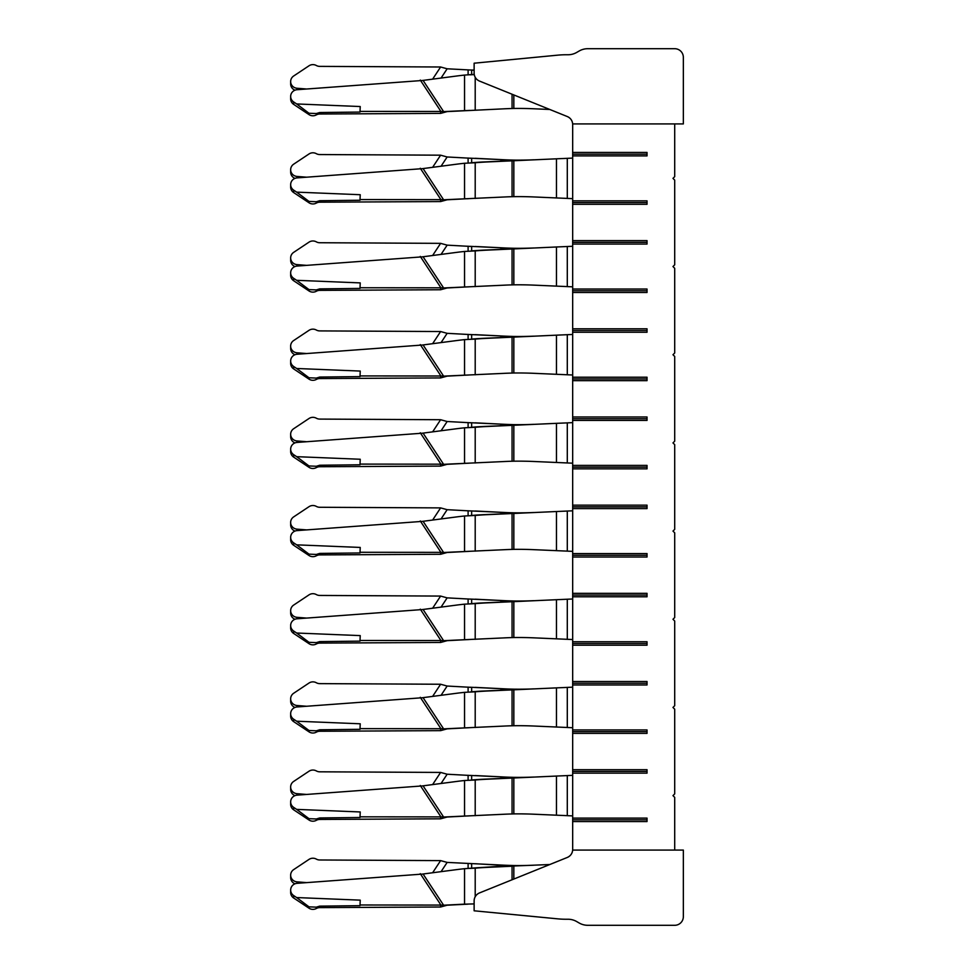 <?xml version="1.0" encoding="UTF-8"?>
<svg xmlns="http://www.w3.org/2000/svg" width="974" height="974" viewBox="0 0 974 974"><rect width="100%" height="100%" fill="white"/><g stroke="black" fill="none" stroke-linecap="round" stroke-linejoin="round"><path stroke-width="1.46" d="M572.688 849.45A8.644 8.644 0 0 1 572.663 850.083L683.346 850.083L683.346 916.656A8.644 8.644 0 0 1 674.702 925.3L587.797 925.3A17.288 17.288 0 0 1 579.153 922.987L576.693 921.562A17.288 17.288 0 0 0 568.049 919.249L566.052 919.249A86.455 86.455 0 0 1 557.761 918.847L474.131 910.8L474.131 900.926A8.644 8.644 0 0 1 479.537 892.914L567.282 857.461C570.545 855.976 572.335 853.455 572.675 849.9L572.675 124.1C572.335 120.532 570.545 118.012 567.282 116.539L479.537 81.085A8.644 8.644 0 0 1 474.131 73.074L474.131 63.2L557.761 55.153A86.455 86.455 0 0 1 566.052 54.751L568.049 54.751A17.288 17.288 0 0 0 576.693 52.438L579.153 51.013A17.288 17.288 0 0 1 587.797 48.7L674.702 48.7A8.644 8.644 0 0 1 683.346 57.344L683.346 123.917L572.663 123.917A8.644 8.644 0 0 0 567.294 116.539M572.663 850.083A8.644 8.644 0 0 1 567.282 857.461M513.834 879.047L513.834 866.093L508.513 866.227L549.786 864.522L559.77 860.492M474.131 907.33L474.131 903.909L464.549 904.152L469.882 904.018M674.702 123.917L674.702 176.647L672.973 178.376L674.702 180.105L674.702 264.818L672.973 266.547L674.702 268.288L674.702 353.002L672.973 354.731L674.702 356.46L674.702 441.185L672.973 442.914L674.702 444.643L674.702 529.357L672.973 531.086L674.702 532.815L674.702 617.54L672.973 619.269L674.702 620.998L674.702 705.712L672.973 707.453L674.702 709.182L674.702 793.895L672.973 795.624L674.702 797.353L674.702 850.083M572.688 155.901L647.028 155.901L647.028 152.443L572.688 152.443M572.688 204.309L647.028 204.309L647.028 200.851L572.688 200.851M572.688 244.072L647.028 244.072L647.028 240.615L572.688 240.615M572.688 292.492L647.028 292.492L647.028 289.035L572.688 289.035M572.688 332.256L647.028 332.256L647.028 328.798L572.688 328.798M572.688 380.664L647.028 380.664L647.028 377.206L572.688 377.206M572.688 420.439L647.028 420.439L647.028 416.982L572.688 416.982M572.688 468.847L647.028 468.847L647.028 465.389L572.688 465.389M572.688 508.611L647.028 508.611L647.028 505.153L572.688 505.153M572.688 557.018L647.028 557.018L647.028 553.561L572.688 553.561M572.688 596.794L647.028 596.794L647.028 593.336L572.688 593.336M572.688 645.202L647.028 645.202L647.028 641.744L572.688 641.744M572.688 684.966L647.028 684.966L647.028 681.508L572.688 681.508M572.688 733.385L647.028 733.385L647.028 729.928L572.688 729.928M572.688 773.149L647.028 773.149L647.028 769.691L572.688 769.691M572.688 821.557L647.028 821.557L647.028 818.099L572.688 818.099M572.688 124.55A8.644 8.644 0 0 0 572.663 123.917M423.507 80.404L297.021 89.718A6.915 6.721 0.2 0 0 290.666 96.402L290.654 98.824A6.915 6.721 0.2 0 0 293.673 104.388L309.002 114.603A6.915 6.721 0.2 0 0 316.331 114.895A6.915 6.721 -179.8 0 1 319.703 114.019L440.613 113.386L447.151 111.596L504.021 108.82A345.794 324.939 -90 0 1 512.068 108.528L513.834 108.467A345.794 345.794 0 0 1 533.679 108.771L549.786 109.478L559.77 113.508M474.131 66.67L474.131 70.091L469.882 69.982L474.131 70.116M647.028 418.71L572.688 418.71M647.028 467.118L572.688 467.118M647.028 330.527L572.688 330.527M647.028 242.343L572.688 242.343M647.028 154.172L572.688 154.172M647.028 378.935L572.688 378.935M647.028 290.763L572.688 290.763M647.028 202.58L572.688 202.58M647.028 506.882L572.688 506.882M647.028 595.065L572.688 595.065M647.028 683.237L572.688 683.237M647.028 771.42L572.688 771.42M647.028 555.29L572.688 555.29M647.028 643.473L572.688 643.473M647.028 731.657L572.688 731.657M647.028 819.828L572.688 819.828M572.688 775.353L567.294 775.584L567.294 815.664L572.688 815.908M572.688 687.169L567.294 687.401L567.294 727.493L572.688 727.724M572.688 598.998L567.294 599.229L567.294 639.309L572.688 639.541M572.688 510.814L567.294 511.046L567.294 551.126L572.688 551.369M572.688 422.631L567.294 422.874L567.294 462.954L572.688 463.186M572.688 334.459L567.294 334.691L567.294 374.771L572.688 375.002M572.688 246.276L567.294 246.507L567.294 286.6L572.688 286.831M556.471 815.189L556.471 776.059L487.037 779.212A345.794 324.939 90 0 0 475.202 779.991L464.549 780.515A345.794 324.939 -90 0 0 456.538 781.465L423.069 785.835L443.608 817.028L504.021 814.252A345.794 324.939 -90 0 1 512.068 813.96L513.834 813.899A345.794 345.794 0 0 1 533.679 814.203L567.294 815.664M556.471 727.018L556.471 687.875L487.037 691.029A345.794 324.939 90 0 0 475.202 691.808L464.549 692.344A345.794 324.939 -90 0 0 456.538 693.281L423.069 697.652L443.608 728.856L504.021 726.08A345.794 324.939 -90 0 1 512.068 725.776L513.834 725.727A345.794 345.794 0 0 1 533.679 726.02L567.294 727.493M556.471 638.834L556.471 599.704L487.037 602.857A345.794 324.939 90 0 0 475.202 603.637L464.549 604.16A345.794 324.939 -90 0 0 456.538 605.097L423.069 609.468L443.608 640.673L504.021 637.897A345.794 324.939 -90 0 1 512.068 637.593L513.834 637.544A345.794 345.794 0 0 1 533.679 637.836L567.294 639.309M556.471 550.663L556.471 511.52L487.037 514.674A345.794 324.939 90 0 0 475.202 515.453L464.549 515.989A345.794 324.939 -90 0 0 456.538 516.926L423.069 521.297L443.608 552.489L504.021 549.713A345.794 324.939 -90 0 1 512.068 549.421L513.834 549.36A345.794 345.794 0 0 1 533.679 549.665L567.294 551.126M556.471 462.48L556.471 423.337L487.037 426.49A345.794 324.939 90 0 0 475.202 427.282L464.549 427.805A345.794 324.939 -90 0 0 456.538 428.743L423.069 433.113L443.608 464.318L504.021 461.542A345.794 324.939 -90 0 1 512.068 461.238L513.834 461.189A345.794 345.794 0 0 1 533.679 461.481L567.294 462.954M556.471 374.296L556.471 335.166L487.037 338.319A345.794 324.939 90 0 0 475.202 339.098L464.549 339.622A345.794 324.939 -90 0 0 456.538 340.571L423.069 344.942L443.608 376.134L504.021 373.359A345.794 324.939 -90 0 1 512.068 373.066L513.834 373.005A345.794 345.794 0 0 1 533.679 373.31L567.294 374.771M556.471 286.125L556.471 246.982L487.037 250.135A345.794 324.939 90 0 0 475.202 250.915L464.549 251.45A345.794 324.939 -90 0 0 456.538 252.388L423.069 256.759L443.608 287.963L504.021 285.187A345.794 324.939 -90 0 1 512.068 284.883L513.834 284.834A345.794 345.794 0 0 1 533.679 285.126L567.294 286.6M556.471 197.941L556.471 158.811L487.037 161.964A345.794 324.939 90 0 0 475.202 162.743L464.549 163.267A345.794 324.939 -90 0 0 456.538 164.204L423.069 168.575L443.608 199.78L504.021 197.004A345.794 324.939 -90 0 1 512.068 196.699L513.834 196.651A345.794 345.794 0 0 1 533.679 196.943L572.688 198.647M572.688 158.092L567.294 158.336L567.294 198.416M556.471 158.811L567.294 158.336M556.471 246.982L567.294 246.507M556.471 335.166L567.294 334.691M556.471 423.337L567.294 422.874M556.471 511.52L567.294 511.046M556.471 599.704L567.294 599.229M556.471 687.875L567.294 687.401M556.471 776.059L567.294 775.584M513.834 813.899L513.834 777.922L483.494 779.212A345.794 324.939 90 0 0 471.647 779.991L469.882 780.247M423.507 785.835L297.021 795.149A6.915 6.721 0.2 0 0 290.666 801.833L290.654 804.256A6.915 6.721 0.2 0 0 293.673 809.82L309.002 820.023A6.915 6.721 0.2 0 0 316.331 820.327A6.915 6.721 -179.8 0 1 319.703 819.451L440.613 818.817L447.151 817.028L469.882 815.835M297.021 795.149L297.021 793.688A6.915 6.721 179.8 0 1 293.673 781.428L309.002 771.225A6.915 6.721 179.8 0 1 316.331 770.921A6.915 6.721 -0.2 0 0 319.703 771.81L440.613 772.431L447.151 774.22L471.647 775.548L471.647 779.991L475.202 779.991L475.202 815.701M469.882 775.414L504.021 776.996A345.794 324.939 -90 0 0 512.068 777.301L508.513 777.301L508.513 778.043L512.068 778.043L512.068 813.96M290.666 801.833A6.915 6.721 0.2 0 0 293.673 807.397L296.656 809.382L360.234 811.963L360.027 816.821L442.939 816.894M360.027 816.821L360.027 817.49L319.703 817.953L319.703 819.451M440.613 818.817L440.613 816.395L420.281 785.494M296.656 809.382L309.002 818.671L316.331 818.976L319.703 817.953M447.151 817.028L443.608 817.028M468.104 815.981L464.549 815.981L464.549 780.515M513.834 725.727L513.834 689.738L483.494 691.029A345.794 324.939 90 0 0 471.647 691.808L469.882 692.064M423.507 697.652L297.021 706.966A6.915 6.721 0.2 0 0 290.666 713.65L290.654 716.073A6.915 6.721 0.2 0 0 293.673 721.637L309.002 731.851A6.915 6.721 0.2 0 0 316.331 732.144A6.915 6.721 -179.8 0 1 319.703 731.267L440.613 730.646L447.151 728.856L469.882 727.663M297.021 706.966L297.021 705.505A6.915 6.721 179.8 0 1 293.673 693.257L309.002 683.042A6.915 6.721 179.8 0 1 316.331 682.75A6.915 6.721 -0.2 0 0 319.703 683.626L440.613 684.247L447.151 686.037L471.647 687.376L471.647 691.808L475.202 691.808L475.202 727.517M469.882 687.23L504.021 688.813A345.794 324.939 -90 0 0 512.068 689.117L508.513 689.117L508.513 689.872L512.068 689.872L512.068 725.776M290.666 713.65A6.915 6.721 0.2 0 0 293.673 719.226L296.656 721.21L360.234 723.792L360.027 728.637L442.939 728.71M360.027 728.637L360.027 729.307L319.703 729.782L319.703 731.267M440.613 730.646L440.613 728.223L420.281 697.311M296.656 721.21L309.002 730.5L316.331 730.792L319.703 729.782M447.151 728.856L443.608 728.856M468.104 727.797L464.549 727.797L464.549 692.344M513.834 637.544L513.834 601.567L483.494 602.857A345.794 324.939 90 0 0 471.647 603.637L469.882 603.88M423.507 609.468L297.021 618.794A6.915 6.721 0.2 0 0 290.666 625.478L290.654 627.901A6.915 6.721 0.2 0 0 293.673 633.465L309.002 643.668A6.915 6.721 0.2 0 0 316.331 643.972A6.915 6.721 -179.8 0 1 319.703 643.096L440.613 642.463L447.151 640.673L469.882 639.48M297.021 618.794L297.021 617.321A6.915 6.721 179.8 0 1 293.673 605.073L309.002 594.87A6.915 6.721 179.8 0 1 316.331 594.566A6.915 6.721 -0.2 0 0 319.703 595.443L440.613 596.076L447.151 597.866L471.647 599.193L471.647 603.637L475.202 603.637L475.202 639.346M469.882 599.059L504.021 600.641A345.794 324.939 -90 0 0 512.068 600.934L508.513 600.934L508.513 601.688L512.068 601.688L512.068 637.593M290.666 625.478A6.915 6.721 0.2 0 0 293.673 631.042L296.656 633.027L360.234 635.608L360.027 640.466L442.939 640.539M360.027 640.466L360.027 641.136L319.703 641.598L319.703 643.096M440.613 642.463L440.613 640.04L420.281 609.14M296.656 633.027L309.002 642.316L316.331 642.621L319.703 641.598M447.151 640.673L443.608 640.673M468.104 639.626L464.549 639.626L464.549 604.16M513.834 549.36L513.834 513.383L483.494 514.674A345.794 324.939 90 0 0 471.647 515.453L469.882 515.709M423.507 521.297L297.021 530.611A6.915 6.721 0.2 0 0 290.666 537.295L290.654 539.718A6.915 6.721 0.2 0 0 293.673 545.282L309.002 555.497A6.915 6.721 0.2 0 0 316.331 555.789A6.915 6.721 -179.8 0 1 319.703 554.912L440.613 554.279L447.151 552.489L469.882 551.308M297.021 530.611L297.021 529.15A6.915 6.721 179.8 0 1 293.673 516.89L309.002 506.687A6.915 6.721 179.8 0 1 316.331 506.395A6.915 6.721 -0.2 0 0 319.703 507.271L440.613 507.892L447.151 509.682L471.647 511.009L471.647 515.453L475.202 515.453L475.202 551.162M469.882 510.875L504.021 512.458A345.794 324.939 -90 0 0 512.068 512.762L508.513 512.762L508.513 513.517L512.068 513.517L512.068 549.421M290.666 537.295A6.915 6.721 0.2 0 0 293.673 542.871L296.656 544.843L360.234 547.437L360.027 552.282L442.939 552.355M360.027 552.282L360.027 552.952L319.703 553.415L319.703 554.912M440.613 554.279L440.613 551.868L420.281 520.956M296.656 544.843L309.002 554.145L316.331 554.437L319.703 553.415M447.151 552.489L443.608 552.489M468.104 551.442L464.549 551.442L464.549 515.989M513.834 461.189L513.834 425.2L483.494 426.49A345.794 324.939 90 0 0 471.647 427.282L469.882 427.525M423.507 433.113L297.021 442.44A6.915 6.721 0.2 0 0 290.666 449.124L290.654 451.534A6.915 6.721 0.2 0 0 293.673 457.11L309.002 467.313A6.915 6.721 0.2 0 0 316.331 467.605A6.915 6.721 -179.8 0 1 319.703 466.729L440.613 466.108L447.151 464.318L469.882 463.125M297.021 442.44L297.021 440.966A6.915 6.721 179.8 0 1 293.673 428.718L309.002 418.503A6.915 6.721 179.8 0 1 316.331 418.211A6.915 6.721 -0.2 0 0 319.703 419.088L440.613 419.721L447.151 421.511L471.647 422.838L471.647 427.282L475.202 427.282L475.202 462.991M469.882 422.692L504.021 424.287A345.794 324.939 -90 0 0 512.068 424.579L508.513 424.579L508.513 425.334L512.068 425.334L512.068 461.238M290.666 449.124A6.915 6.721 0.2 0 0 293.673 454.688L296.656 456.672L360.234 459.253L360.027 464.099L442.939 464.184M360.027 464.099L360.027 464.781L319.703 465.243L319.703 466.729M440.613 466.108L440.613 463.685L420.281 432.773M296.656 456.672L309.002 465.962L316.331 466.254L319.703 465.243M447.151 464.318L443.608 464.318M468.104 463.259L464.549 463.259L464.549 427.805M513.834 373.005L513.834 337.028L483.494 338.319A345.794 324.939 90 0 0 471.647 339.098L469.882 339.354M423.507 344.942L297.021 354.256A6.915 6.721 0.2 0 0 290.666 360.94L290.654 363.363A6.915 6.721 0.2 0 0 293.673 368.927L309.002 379.13A6.915 6.721 0.2 0 0 316.331 379.434A6.915 6.721 -179.8 0 1 319.703 378.557L440.613 377.924L447.151 376.134L469.882 374.941M297.021 354.256L297.021 352.795A6.915 6.721 179.8 0 1 293.673 340.535L309.002 330.332A6.915 6.721 179.8 0 1 316.331 330.028A6.915 6.721 -0.2 0 0 319.703 330.904L440.613 331.537L447.151 333.327L471.647 334.654L471.647 339.098L475.202 339.098L475.202 374.807M469.882 334.52L504.021 336.103A345.794 324.939 -90 0 0 512.068 336.407L508.513 336.407L508.513 337.15L512.068 337.15L512.068 373.066M290.666 360.94A6.915 6.721 0.2 0 0 293.673 366.504L296.656 368.489L360.234 371.07L360.027 375.927L442.939 376.001M360.027 375.927L360.027 376.597L319.703 377.06L319.703 378.557M440.613 377.924L440.613 375.501L420.281 344.601M296.656 368.489L309.002 377.778L316.331 378.082L319.703 377.06M447.151 376.134L443.608 376.134M468.104 375.087L464.549 375.087L464.549 339.622M513.834 284.834L513.834 248.845L483.494 250.135A345.794 324.939 90 0 0 471.647 250.915L469.882 251.17M423.507 256.759L297.021 266.072A6.915 6.721 0.2 0 0 290.666 272.757L290.654 275.179A6.915 6.721 0.2 0 0 293.673 280.743L309.002 290.958A6.915 6.721 0.2 0 0 316.331 291.25A6.915 6.721 -179.8 0 1 319.703 290.374L440.613 289.753L447.151 287.963L469.882 286.77M297.021 266.072L297.021 264.611A6.915 6.721 179.8 0 1 293.673 252.363L309.002 242.149A6.915 6.721 179.8 0 1 316.331 241.856A6.915 6.721 -0.2 0 0 319.703 242.733L440.613 243.354L447.151 245.144L471.647 246.483L471.647 250.915L475.202 250.915L475.202 286.624M469.882 246.337L504.021 247.92A345.794 324.939 -90 0 0 512.068 248.224L508.513 248.224L508.513 248.979L512.068 248.979L512.068 284.883M290.666 272.757A6.915 6.721 0.2 0 0 293.673 278.333L296.656 280.317L360.234 282.898L360.027 287.744L442.939 287.817M360.027 287.744L360.027 288.414L319.703 288.888L319.703 290.374M440.613 289.753L440.613 287.33L420.281 256.418M296.656 280.317L309.002 289.607L316.331 289.899L319.703 288.888M447.151 287.963L443.608 287.963M468.104 286.904L464.549 286.904L464.549 251.45M513.834 196.651L513.834 160.673L483.494 161.964A345.794 324.939 90 0 0 471.647 162.743L469.882 162.987M423.507 168.575L297.021 177.901A6.915 6.721 0.2 0 0 290.666 184.585L290.654 187.008A6.915 6.721 0.2 0 0 293.673 192.572L309.002 202.775A6.915 6.721 0.2 0 0 316.331 203.079A6.915 6.721 -179.8 0 1 319.703 202.19L440.613 201.569L447.151 199.78L469.882 198.586M297.021 177.901L297.021 176.428A6.915 6.721 179.8 0 1 293.673 164.18L309.002 153.977A6.915 6.721 179.8 0 1 316.331 153.673A6.915 6.721 -0.2 0 0 319.703 154.549L440.613 155.183L447.151 156.972L471.647 158.299L471.647 162.743L475.202 162.743L475.202 198.453M469.882 158.165L504.021 159.748A345.794 324.939 -90 0 0 512.068 160.04L508.513 160.04L508.513 160.795L512.068 160.795L512.068 196.699M290.666 184.585A6.915 6.721 0.2 0 0 293.673 190.149L296.656 192.134L360.234 194.715L360.027 199.573L442.939 199.646M360.027 199.573L360.027 200.242L319.703 200.705L319.703 202.19M440.613 201.569L440.613 199.146L420.281 168.246M296.656 192.134L309.002 201.423L316.331 201.728L319.703 200.705M447.151 199.78L443.608 199.78M468.104 198.733L464.549 198.733L464.549 163.267M474.228 74.353A345.794 324.939 90 0 0 471.647 74.56L464.549 75.083A345.794 324.939 -90 0 0 456.538 76.033L423.069 80.404L443.608 111.596L469.882 110.415M474.265 74.608L469.882 74.815M474.131 70.25L471.647 70.116L471.647 74.56L474.265 74.56M290.666 96.402A6.915 6.721 0.2 0 0 293.673 101.966L296.656 103.95L360.234 106.543L360.027 111.389L442.939 111.462M360.027 111.389L360.027 112.059L319.703 112.521L319.703 114.019M440.613 113.386L440.613 110.975L420.281 80.063M296.656 103.95L309.002 113.252L316.331 113.544L319.703 112.521M447.151 111.596L443.608 111.596M468.104 110.549L464.549 110.549L464.549 75.083M423.507 874.007L297.021 883.333L297.021 881.86A6.915 6.721 179.8 0 1 293.673 869.612L309.002 859.397A6.915 6.721 179.8 0 1 316.331 859.105A6.915 6.721 -0.2 0 0 319.703 859.981L440.613 860.614L447.151 862.404L504.021 865.18A345.794 324.939 -90 0 0 512.068 865.472L483.494 867.384A345.794 324.939 90 0 0 471.647 868.175L464.549 868.698A345.794 324.939 -90 0 0 456.538 869.636L423.069 874.007L443.608 905.211L464.549 904.152L464.549 868.698M297.021 883.333A6.915 6.721 0.2 0 0 290.666 890.017L290.654 892.428A6.915 6.721 0.2 0 0 293.673 898.004L309.002 908.206A6.915 6.721 0.2 0 0 316.331 908.499A6.915 6.721 -179.8 0 1 319.703 907.622L440.613 907.001L447.151 905.211L468.104 904.152M469.882 863.585L471.647 863.731L471.647 868.175L475.202 868.175L469.882 868.418M512.068 879.766L512.068 866.227L487.037 867.384A345.794 324.939 90 0 0 475.202 868.175L475.202 896.762M290.666 890.017A6.915 6.721 0.2 0 0 293.673 895.581L296.656 897.565L360.234 900.146L360.027 904.992L442.939 905.077M360.027 904.992L360.027 905.674L319.703 906.137L319.703 907.622M440.613 907.001L440.613 904.578L420.281 873.666M296.656 897.565L309.002 906.855L316.331 907.147L319.703 906.137M447.151 905.211L443.608 905.211M512.068 865.472L513.834 865.533A345.794 345.794 0 0 0 533.679 865.229M512.068 777.301L513.834 777.349A345.794 345.794 0 0 0 533.679 777.057M512.068 689.117L513.834 689.166A345.794 345.794 0 0 0 533.679 688.874M512.068 600.934L513.834 600.995A345.794 345.794 0 0 0 533.679 600.69M512.068 512.762L513.834 512.811A345.794 345.794 0 0 0 533.679 512.519M512.068 424.579L513.834 424.64A345.794 345.794 0 0 0 533.679 424.335M512.068 336.407L513.834 336.456A345.794 345.794 0 0 0 533.679 336.164M512.068 248.224L513.834 248.273A345.794 345.794 0 0 0 533.679 247.98M512.068 160.04L513.834 160.101A345.794 345.794 0 0 0 533.679 159.797M294.964 90.192A6.915 6.721 179.8 0 1 290.666 83.983L290.654 81.573A6.915 6.721 179.8 0 1 293.673 75.996L309.002 65.794A6.915 6.721 179.8 0 1 316.331 65.501A6.915 6.721 -0.2 0 0 319.703 66.378L440.613 66.999L447.151 68.789L469.882 69.982M297.021 89.718L297.021 88.257A6.915 6.721 179.8 0 1 290.654 81.573M297.021 88.257L306.372 88.987M294.964 178.376A6.915 6.721 179.8 0 1 290.666 172.167L290.654 169.744M297.021 176.428L306.372 177.171M504.021 159.748L475.202 158.299M500.466 159.748A345.794 324.939 -90 0 0 508.513 160.04L513.834 160.673M294.964 266.547A6.915 6.721 179.8 0 1 290.666 260.35L290.654 257.927M297.021 264.611L306.372 265.342M504.021 247.92L475.202 246.483M500.466 247.92A345.794 324.939 -90 0 0 508.513 248.224L513.834 248.845M294.964 354.731A6.915 6.721 179.8 0 1 290.666 348.522L290.654 346.099M297.021 352.795L306.372 353.525M504.021 336.103L475.202 334.654M500.466 336.103A345.794 324.939 -90 0 0 508.513 336.407L513.834 337.028M294.964 442.914A6.915 6.721 179.8 0 1 290.666 436.705L290.654 434.282M297.021 440.966L306.372 441.697M504.021 424.287L475.202 422.838M500.466 424.287A345.794 324.939 -90 0 0 508.513 424.579L513.834 425.2M294.964 531.086A6.915 6.721 179.8 0 1 290.666 524.876L290.654 522.466M297.021 529.15L306.372 529.88M504.021 512.458L475.202 511.009M500.466 512.458A345.794 324.939 -90 0 0 508.513 512.762L513.834 513.383M294.964 619.269A6.915 6.721 179.8 0 1 290.666 613.06L290.654 610.637M297.021 617.321L306.372 618.064M504.021 600.641L475.202 599.193M500.466 600.641A345.794 324.939 -90 0 0 508.513 600.934L513.834 601.567M294.964 707.453A6.915 6.721 179.8 0 1 290.666 701.243L290.654 698.821M297.021 705.505L306.372 706.235M504.021 688.813L475.202 687.376M500.466 688.813A345.794 324.939 -90 0 0 508.513 689.117L513.834 689.738M294.964 795.624A6.915 6.721 179.8 0 1 290.666 789.415L290.654 786.992M297.021 793.688L306.372 794.419M504.021 776.996L475.202 775.548M500.466 776.996A345.794 324.939 -90 0 0 508.513 777.301L513.834 777.922M475.202 863.731L500.466 865.18A345.794 324.939 -90 0 0 508.513 865.472L513.834 866.093M297.021 881.86L306.372 882.59M294.964 883.808A6.915 6.721 179.8 0 1 290.666 877.598L290.654 875.176M513.834 94.953L513.834 108.467M487.037 779.212L483.494 779.212M316.331 818.976L316.331 820.327M309.002 818.671L309.002 820.023M293.673 807.397L293.673 809.82M487.037 691.029L483.494 691.029M316.331 730.792L316.331 732.144M309.002 730.5L309.002 731.851M293.673 719.226L293.673 721.637M487.037 602.857L483.494 602.857M316.331 642.621L316.331 643.972M309.002 642.316L309.002 643.668M293.673 631.042L293.673 633.465M487.037 514.674L483.494 514.674M316.331 554.437L316.331 555.789M309.002 554.145L309.002 555.497M293.673 542.871L293.673 545.282M487.037 426.49L483.494 426.49M316.331 466.254L316.331 467.605M309.002 465.962L309.002 467.313M293.673 454.688L293.673 457.11M487.037 338.319L483.494 338.319M316.331 378.082L316.331 379.434M309.002 377.778L309.002 379.13M293.673 366.504L293.673 368.927M487.037 250.135L483.494 250.135M316.331 289.899L316.331 291.25M309.002 289.607L309.002 290.958M293.673 278.333L293.673 280.743M487.037 161.964L483.494 161.964M316.331 201.728L316.331 203.079M309.002 201.423L309.002 202.775M293.673 190.149L293.673 192.572M512.068 94.235L512.068 108.528M475.202 77.238L475.202 110.269M316.331 113.544L316.331 114.895M309.002 113.252L309.002 114.603M293.673 101.966L293.673 104.388M487.037 867.384L483.494 867.384M316.331 907.147L316.331 908.499M309.002 906.855L309.002 908.206M293.673 895.581L293.673 898.004M432.614 79.15L440.613 66.999M441.064 78.054L447.151 68.789M468.104 74.901L468.104 69.848M432.614 167.333L440.613 155.183M441.064 166.225L447.151 156.972M468.104 163.084L468.104 158.019M432.614 255.517L440.613 243.354M441.064 254.409L447.151 245.144M468.104 251.255L468.104 246.203M432.614 343.688L440.613 331.537M441.064 342.592L447.151 333.327M468.104 339.439L468.104 334.374M432.614 431.872L440.613 419.721M441.064 430.764L447.151 421.511M468.104 427.61L468.104 422.558M432.614 520.055L440.613 507.892M441.064 518.947L447.151 509.682M468.104 515.794L468.104 510.741M432.614 608.226L440.613 596.076M441.064 607.119L447.151 597.866M468.104 603.977L468.104 598.913M432.614 696.41L440.613 684.247M441.064 695.302L447.151 686.037M468.104 692.149L468.104 687.096M432.614 784.581L440.613 772.431M441.064 783.486L447.151 774.22M468.104 780.332L468.104 775.267M504.021 865.18L500.466 865.18M468.104 868.504L468.104 863.451M441.064 871.657L447.151 862.404M432.614 872.765L440.613 860.614"/></g></svg>
